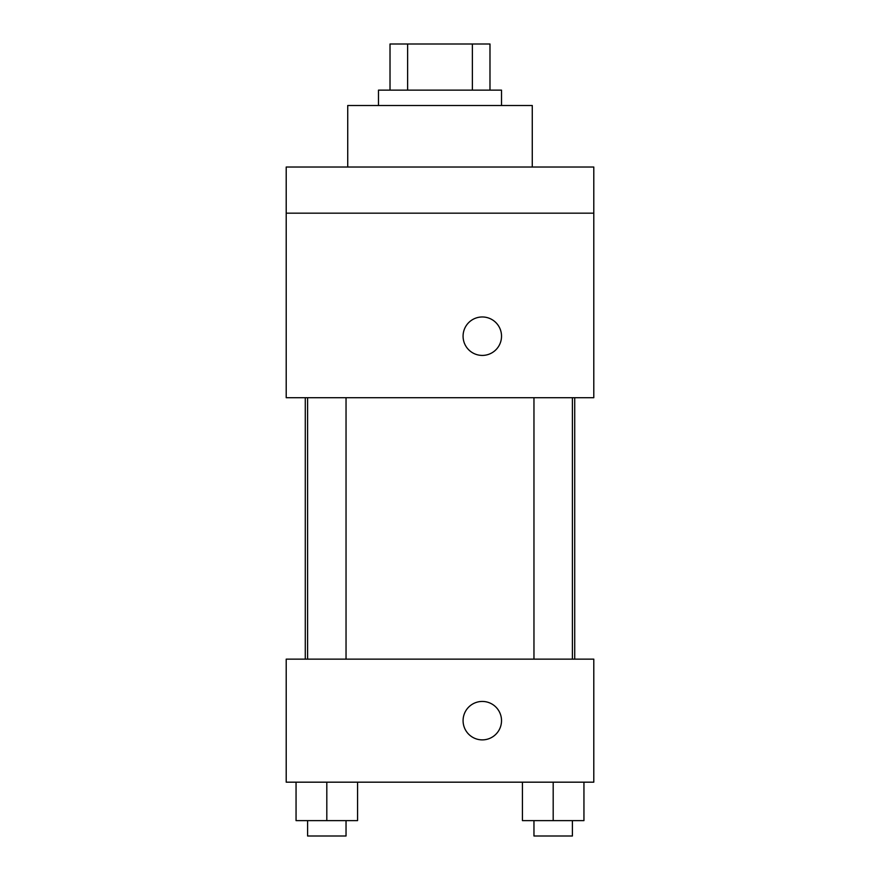 <?xml version="1.0" encoding="UTF-8"?>
<svg xmlns="http://www.w3.org/2000/svg" width="880" height="880" viewBox="0 0 880 880"><rect width="100%" height="100%" fill="white"/><g stroke="black" fill="none" stroke-linecap="round" stroke-linejoin="round"><path stroke-width="1.32" d="M407.627 90.134L407.627 44L390.016 44L390.016 90.134L390.016 44M407.627 44L489.984 44L489.984 90.134M472.373 90.134L472.373 44M378.488 105.512L378.488 90.134L501.512 90.134L501.512 105.512M532.268 167.024L532.268 105.512L347.732 105.512L347.732 167.024M286.209 167.024L593.791 167.024L593.791 213.169L286.209 213.169L286.209 167.024M593.791 213.169L593.791 397.705L286.209 397.705L286.209 213.169M482.295 355.421A19.228 19.228 0 0 1 465.652 326.579A19.228 19.228 0 0 1 498.949 326.579A19.228 19.228 0 0 1 482.295 355.421M286.209 659.142L593.791 659.142L593.791 782.177L286.209 782.177L286.209 659.142M482.295 739.882A19.228 19.228 0 0 1 465.652 711.051A19.228 19.228 0 0 1 498.949 711.051A19.228 19.228 0 0 1 482.295 739.882M522.434 782.177L522.434 820.622L583.946 820.622L583.946 782.177L583.946 820.622M553.19 820.622L553.19 782.177M572.407 820.622L572.407 836L533.962 836L533.962 820.622M296.054 782.177L296.054 820.622L357.566 820.622L357.566 782.177L357.566 820.622M326.81 820.622L326.81 782.177M346.038 820.622L346.038 836L307.593 836L307.593 820.622M574.717 659.142L574.717 397.705M305.283 659.142L305.283 397.705M533.962 397.705L533.962 659.142M572.407 397.705L572.407 659.142M346.038 659.142L346.038 397.705M307.593 659.142L307.593 397.705"/></g></svg>
